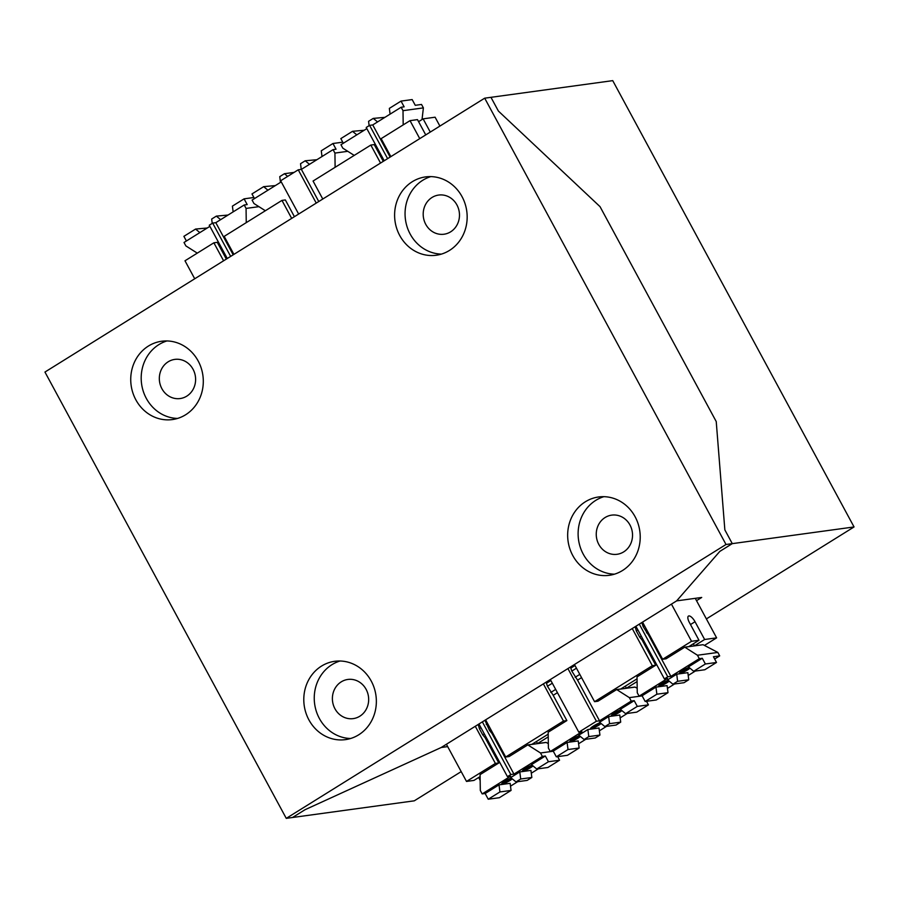 <?xml version="1.0" encoding="UTF-8"?>
<svg xmlns="http://www.w3.org/2000/svg" width="899" height="899" viewBox="0 0 899 899"><rect width="100%" height="100%" fill="white"/><g stroke="black" fill="none" stroke-linecap="round" stroke-linejoin="round"><path stroke-width="1.35" d="M689.983 668.193A6.439 0.978 -28.4 0 1 687.645 669.845A6.439 0.978 -28.4 0 1 679.419 673.261A6.439 0.978 -28.4 0 1 682.532 670.553A6.439 0.978 -28.4 0 1 688.96 667.35A6.439 0.978 -28.4 0 1 687.027 668.699A6.439 0.978 -28.4 0 1 680.543 671.913M669.204 681.139A6.439 0.978 -28.4 0 1 666.867 682.791A6.439 0.978 -28.4 0 1 658.641 686.207A6.439 0.978 -28.4 0 1 661.754 683.487A6.439 0.978 -28.4 0 1 668.193 680.296A6.439 0.978 -28.4 0 1 666.249 681.644A6.439 0.978 -28.4 0 1 659.776 684.847M612.466 714.312A6.439 0.978 151.6 0 0 618.939 711.109A6.439 0.978 151.6 0 0 620.894 709.761A6.439 0.978 151.6 0 0 614.455 712.952A6.439 0.978 151.6 0 0 611.342 715.66A6.439 0.978 151.6 0 0 619.557 712.244A6.439 0.978 151.6 0 0 621.894 710.592M591.688 727.257A6.439 0.978 151.6 0 0 598.161 724.043A6.439 0.978 151.6 0 0 600.127 722.695A6.439 0.978 151.6 0 0 593.677 725.886A6.439 0.978 151.6 0 0 590.564 728.606A6.439 0.978 151.6 0 0 598.779 725.19A6.439 0.978 151.6 0 0 601.139 723.526M579.338 735.629A6.439 0.978 151.6 0 0 572.899 738.832A6.439 0.978 151.6 0 0 569.786 741.54A6.439 0.978 151.6 0 0 578.001 738.124A6.439 0.978 151.6 0 0 580.361 736.461M570.91 740.192A6.439 0.978 151.6 0 0 577.383 736.978A6.439 0.978 151.6 0 0 579.349 735.64M502.822 782.591A6.439 0.978 151.6 0 0 509.306 779.388A6.439 0.978 151.6 0 0 511.261 778.04A6.439 0.978 151.6 0 0 504.811 781.231A6.439 0.978 151.6 0 0 501.698 783.939A6.439 0.978 151.6 0 0 509.924 780.534A6.439 0.978 151.6 0 0 512.273 778.86M523.6 769.656A6.439 0.978 151.6 0 0 530.084 766.442A6.439 0.978 151.6 0 0 532.028 765.105A6.439 0.978 151.6 0 0 525.589 768.285A6.439 0.978 151.6 0 0 522.476 771.005A6.439 0.978 151.6 0 0 530.702 767.589A6.439 0.978 151.6 0 0 533.04 765.937M439.903 126.085L435.105 117.207L423.126 118.848L430.273 132.074M425.744 134.906L417.484 119.623L410.023 120.646L419.754 138.637M418.597 121.68L423.126 118.848M390.863 156.617L381.142 138.637L410.023 120.646M322.775 199.027L313.054 181.036L370.826 145.065L380.547 163.045M291.681 218.39L281.96 200.398L224.188 236.381L233.92 254.372M223.604 260.789L213.872 242.809L184.992 260.789L194.723 278.78M383.277 161.348L374.22 144.593L370.826 145.065M390.132 157.078L372.748 124.927L369.613 125.366L387.615 158.651M384.941 117.342L373.242 118.41L377.569 121.927M401.033 101.104L412.169 99.575L415.259 105.307L421.53 104.453L423.395 107.88L403.01 110.678L401.156 107.239L404.134 106.835L401.033 101.104L389.346 108.386L390.087 114.128M403.19 124.905L403.01 110.678M422.024 119.533L423.395 107.88M384.221 160.764L366.219 127.467L369.613 125.366M366.837 128.613L340.957 144.728L342.811 148.166L354.228 155.403M401.156 107.239L372.748 124.927M373.242 118.41L368.568 121.32L369.129 125.658M343.339 143.244L340.833 138.603L352.52 131.321L364.207 130.254M352.52 131.321L356.802 134.861M301.232 169.405L300.536 163.697L305.211 160.786L316.897 159.707M322.011 156.527L321.269 150.785L332.956 143.503L342.766 142.166M309.492 164.326L305.211 160.786M318.763 201.533L301.379 169.383L333.068 149.639L334.934 153.077L335.113 167.304M333.068 149.639L336.046 149.234L332.956 143.503M334.934 153.077L347.778 151.313M316.246 203.095L298.243 169.81L280.645 180.766L298.648 214.052M301.379 169.383L298.243 169.81M265.362 210.737L253.945 203.511L252.091 200.072L281.263 181.901M254.484 198.589L251.978 193.937L263.665 186.655L275.341 185.587M267.936 190.206L263.665 186.655M287.669 176.395L284.432 173.721L279.758 176.631L280.466 182.407M284.432 173.721L294.085 172.394M281.96 200.398L285.354 199.938L294.411 216.693M226.334 259.092L217.277 242.337L213.872 242.809M227.278 258.507L209.276 225.211L212.67 223.098L230.672 256.395M220.637 219.659L216.356 216.12L211.681 219.03L212.209 223.39M186.396 240.988L183.89 236.336L195.577 229.065L207.264 227.998M199.859 232.605L195.577 229.065M209.894 226.357L184.014 242.472L185.868 245.91L197.286 253.136M233.189 254.822L215.805 222.671L212.67 223.098M215.805 222.671L244.213 204.983L247.191 204.579L244.09 198.848L253.9 197.499M216.356 216.12L228.043 215.052M244.213 204.983L246.068 208.422L246.247 222.637M246.068 208.422L258.923 206.658M244.09 198.848L232.403 206.129L233.144 211.872M478.021 724.572L478.549 725.56L479.504 724.976M484.876 720.313L485.404 721.301L486.134 720.841M482.358 721.875L510.823 774.533L507.441 776.646L510.576 776.219L482.167 793.907L480.313 790.468L480.077 774.623L498.788 762.981L485.123 737.708L486.067 737.124M478.549 725.56L479.381 728.651L480.954 727.673M479.381 728.651L482.729 734.843L484.303 733.854M482.729 734.843L485.123 737.708M485.404 721.301L489.573 730.572L491.978 733.438L492.708 732.988M491.978 733.438L513.958 774.106L542.367 756.419L540.513 752.98L527.814 744.9L509.104 756.553L505.699 757.014L485.606 719.852M486.235 724.38L487.595 723.538M489.573 730.572L490.944 729.718M530.196 765.836L525.274 768.488M536.759 769.016L531.478 764.644L545.345 756.003L548.446 761.734L536.759 769.016L547.884 767.488L559.571 760.206L557.65 756.643M548.446 761.734L559.571 760.206M542.367 756.419L545.345 756.003M540.513 752.98L553.301 751.227M548.334 743.608L546.098 742.394L537.512 743.574L536.411 741.518M527.837 744.956L546.131 742.45M520.701 779.006L531.837 777.478L530.927 770.398L519.791 771.926L520.701 779.006L516.026 781.916L527.162 780.399L531.837 777.478M548.21 734.168L531.871 744.35L527.814 744.9M513.958 774.106L510.823 774.533M516.026 781.916L510.699 777.579L519.791 771.926M538.4 768.791L531.287 773.219M517.678 781.692L510.508 786.153M482.167 793.907L485.145 793.502L499.012 784.861L510.149 783.332L511.059 790.423L499.934 791.952L488.236 799.222L499.372 797.705L511.059 790.423M478.965 723.987L507.441 776.646M509.418 778.77L504.496 781.433M485.145 793.502L488.236 799.222M499.012 784.861L499.934 791.952M475.29 726.28L495.383 763.442L466.502 781.433L446.41 744.26M498.788 762.981L495.383 763.442M480.133 776.567L473.964 780.411L466.502 781.433M480.167 779.557L478.493 777.59M480.167 779.287L479.605 779.635M548.244 736.888L537.512 743.574M567.932 668.586L596.397 721.245L578.81 732.202L581.945 731.764L550.255 751.508L548.39 748.069L548.165 732.224L566.864 720.582L563.471 721.043L505.699 757.014M546.098 682.172L547.457 686.252L553.2 695.309L557.436 692.668M543.378 683.881L563.471 721.043M566.864 720.582L553.2 695.309M637.076 678.824L620.737 689.005L616.669 689.555L597.959 701.209L594.565 701.681L574.461 664.507M578.81 732.202L550.334 679.543M588.789 736.607L584.114 739.517L595.25 737.989L599.925 735.079L599.004 727.999L587.879 729.527L588.789 736.607L599.925 735.079M584.114 739.517L578.787 735.18L587.879 729.527M598.273 723.425L593.351 726.089M550.255 751.508L553.233 751.103L556.324 756.823L567.46 755.295L579.147 748.024L578.226 740.933L567.1 742.462L568.011 749.541L579.147 748.024M556.324 756.823L568.011 749.541M553.233 751.103L567.1 742.462M577.495 736.371L572.573 739.034M637.2 688.263L634.964 687.05L626.378 688.229L625.266 686.184M627.266 713.446L620.153 717.874M606.533 726.358L599.375 730.82M585.755 739.293L578.596 743.754M648.437 704.872L636.75 712.143L625.614 713.671L620.344 709.3L634.211 700.669L637.301 706.389L648.437 704.872L646.505 701.299M570.449 667.013L571.809 671.092L577.551 680.15L599.532 720.818L631.233 701.074L634.211 700.669M599.532 720.818L596.397 721.245M599.566 722.245L608.645 716.582L619.782 715.053L620.703 722.144L616.029 725.055L604.892 726.583L599.566 722.245M631.233 701.074L629.367 697.635L616.669 689.555M616.703 689.612L634.986 687.106M570.977 668.002L575 665.496M619.051 710.491L614.129 713.154M629.367 697.635L642.156 695.882M625.614 713.671L637.301 706.389M577.551 680.15L581.563 677.644M604.892 726.583L609.567 723.673L620.703 722.144M608.645 716.582L609.567 723.673M550.806 692.444L555.672 689.409M547.457 686.252L552.323 683.218M546.637 683.161L550.873 680.532M571.809 671.092L576.461 668.193M575.158 677.273L579.799 674.385M634.964 626.828L635.503 627.817L636.447 627.232M641.819 622.569L643.178 626.637L648.921 635.705L670.901 676.363L667.766 676.79L664.383 678.902L667.519 678.475L639.11 696.163L637.256 692.724L637.02 676.891L655.731 665.238L652.337 665.698L632.244 628.536M643.088 623.097L642.347 623.558M670.901 676.363L699.31 658.675L697.455 655.236L684.757 647.156L666.047 658.81L662.653 659.27L691.533 641.29L671.441 604.117M649.651 635.245L648.921 635.705M644.549 625.794L643.178 626.637M647.887 631.975L646.527 632.829M684.757 647.156L688.814 646.606L698.995 640.268L691.533 641.29M684.78 647.213L703.074 644.707L717.84 652.438L719.694 655.877L713.424 656.742L716.514 662.462L704.827 669.744L693.702 671.272L688.42 666.901L702.288 658.27L705.389 663.99L716.514 662.462M693.354 643.785L694.455 645.83L703.074 644.707M643.01 639.38L642.066 639.964L655.731 665.238M637.897 629.929L636.323 630.907L635.503 627.817M641.245 636.11L639.672 637.099L636.323 630.907M642.066 639.964L639.672 637.099M661.439 683.689L662.114 683.274M662.271 683.577L666.361 681.026M656.877 694.208L668.002 692.679L656.315 699.961L645.19 701.49L656.877 694.208L655.955 687.117L642.088 695.759L645.19 701.49M655.955 687.117L667.092 685.6L668.002 692.679M639.11 696.163L642.088 695.759M672.924 684.206L684.06 682.689L688.735 679.768L677.599 681.296L672.924 684.206L667.642 679.846L676.733 674.183L687.87 672.654L688.735 679.768M635.908 626.243L664.383 678.902M677.599 681.296L676.733 674.183M699.31 658.675L702.288 658.27M667.451 688.42L674.565 683.982M688.207 675.486L695.343 671.047M714.66 659.023L719.694 655.877M639.301 624.131L667.766 676.79M682.217 670.744L687.139 668.092M697.455 655.236L717.84 652.438M705.389 663.99L693.702 671.272M626.378 688.229L637.11 681.543M594.565 701.681L652.337 665.698M547.502 743.17L548.323 742.664M636.368 687.825L637.177 687.319M704.445 645.426L716.615 637.852L704.636 639.492L695.028 621.726A7.113 2.63 58.1 0 0 688.454 616.085A7.113 2.63 58.1 0 0 689.387 622.501L698.995 640.268M694.455 645.83L704.636 639.492M642.549 622.108L662.653 659.27M695.253 598.329L716.615 637.852M321.494 666.103A39.522 36.218 -97.8 0 0 305.907 712.873A39.522 36.218 -97.8 0 0 345.441 739.63A39.522 36.218 -97.8 0 0 358.656 734.843A39.522 36.218 -97.8 0 0 374.242 688.072A39.522 36.218 -97.8 0 0 334.709 661.304A39.522 36.218 -97.8 0 0 321.494 666.103M339.991 661.012A39.522 36.218 -97.8 0 0 331.945 664.676A39.522 36.218 -97.8 0 0 315.56 708.67A39.522 36.218 -97.8 0 0 350.61 738.495M148.436 346.036A39.522 36.218 -97.8 0 0 132.85 392.807A39.522 36.218 -97.8 0 0 172.383 419.563A39.522 36.218 -97.8 0 0 185.599 414.776A39.522 36.218 -97.8 0 0 201.185 368.006A39.522 36.218 -97.8 0 0 161.651 341.249A39.522 36.218 -97.8 0 0 148.436 346.036M166.933 340.946A39.522 36.218 -97.8 0 0 158.887 344.609A39.522 36.218 -97.8 0 0 142.503 388.604A39.522 36.218 -97.8 0 0 177.553 418.428M412.304 181.71A39.522 36.218 -97.8 0 0 396.717 228.47A39.522 36.218 -97.8 0 0 436.251 255.237A39.522 36.218 -97.8 0 0 449.466 250.439A39.522 36.218 -97.8 0 0 465.053 203.68A39.522 36.218 -97.8 0 0 425.519 176.912A39.522 36.218 -97.8 0 0 412.304 181.71M430.801 176.609A39.522 36.218 -97.8 0 0 422.755 180.272A39.522 36.218 -97.8 0 0 406.37 224.267A39.522 36.218 -97.8 0 0 441.42 254.102M585.361 501.777A39.522 36.218 -97.8 0 0 569.775 548.536A39.522 36.218 -97.8 0 0 609.308 575.304A39.522 36.218 -97.8 0 0 622.524 570.505A39.522 36.218 -97.8 0 0 638.11 523.746A39.522 36.218 -97.8 0 0 598.577 496.978A39.522 36.218 -97.8 0 0 585.361 501.777M603.858 496.675A39.522 36.218 -97.8 0 0 595.812 500.338A39.522 36.218 -97.8 0 0 579.428 544.333A39.522 36.218 -97.8 0 0 614.478 574.169M605.106 517.521A19.767 18.115 -97.8 0 0 597.307 540.906A19.767 18.115 -97.8 0 0 617.085 554.29A19.767 18.115 -97.8 0 0 623.692 551.885A19.767 18.115 -97.8 0 0 631.48 528.511A19.767 18.115 -97.8 0 0 611.713 515.127A19.767 18.115 -97.8 0 0 605.106 517.521M432.048 197.454A19.767 18.115 -97.8 0 0 424.249 220.839A19.767 18.115 -97.8 0 0 444.016 234.223A19.767 18.115 -97.8 0 0 450.635 231.83A19.767 18.115 -97.8 0 0 458.423 208.444A19.767 18.115 -97.8 0 0 438.656 195.061A19.767 18.115 -97.8 0 0 432.048 197.454M168.18 361.791A19.767 18.115 -97.8 0 0 160.382 385.177A19.767 18.115 -97.8 0 0 180.148 398.549A19.767 18.115 -97.8 0 0 186.756 396.156A19.767 18.115 -97.8 0 0 194.555 372.77A19.767 18.115 -97.8 0 0 174.788 359.398A19.767 18.115 -97.8 0 0 168.18 361.791M341.238 681.858A19.767 18.115 -97.8 0 0 333.439 705.232A19.767 18.115 -97.8 0 0 353.206 718.616A19.767 18.115 -97.8 0 0 359.814 716.222A19.767 18.115 -97.8 0 0 367.612 692.837A19.767 18.115 -97.8 0 0 347.846 679.453A19.767 18.115 -97.8 0 0 341.238 681.858M600.038 206.658L498.406 111.071L490.966 97.328L498.406 111.071L600.038 206.658L716.233 421.564L600.038 206.658M724.852 529.882L716.233 421.564L724.852 529.882L732.28 543.637L724.852 529.882M484.696 98.182L44.95 372.051L286.264 818.36L726.01 544.491L484.696 98.182L612.736 80.64L854.05 526.949L706.378 618.917M726.01 544.491L732.28 543.637L719.818 551.39L732.28 543.637L854.05 526.949M286.264 818.36L292.535 817.494L305.008 809.729L292.535 817.494L414.304 800.818L461.198 771.612M696.523 600.678L701.714 597.453L676.632 600.88L719.818 551.39L676.632 600.88L441.218 747.496L305.008 809.729L441.218 747.496L447.68 746.608M690.499 624.547L695.028 621.726"/></g></svg>
